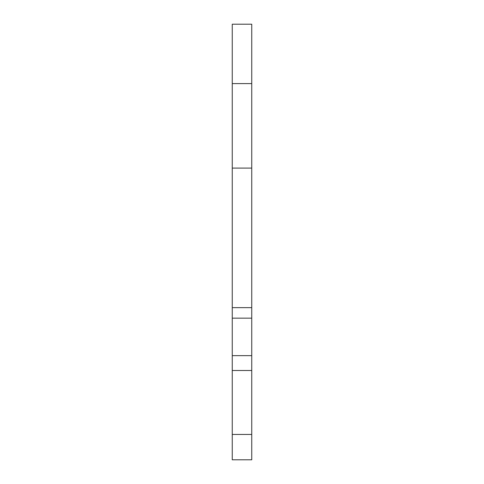 <?xml version="1.0" encoding="UTF-8"?>
<svg xmlns="http://www.w3.org/2000/svg" width="484" height="484" viewBox="0 0 484 484"><rect width="100%" height="100%" fill="white"/><g stroke="black" fill="none" stroke-linecap="round" stroke-linejoin="round"><path stroke-width="0.73" d="M251.747 24.2L232.253 24.2L232.253 83.599L251.747 83.599L251.747 24.2M251.747 168.099L232.253 168.099L232.253 459.8L251.747 459.8L251.747 83.599M232.253 168.099L232.253 83.599M251.747 307.655L232.253 307.655M251.747 318.157L232.253 318.157M251.747 355.643L232.253 355.643M251.747 434.45L232.253 434.45M251.747 370.496L232.253 370.496"/></g></svg>
